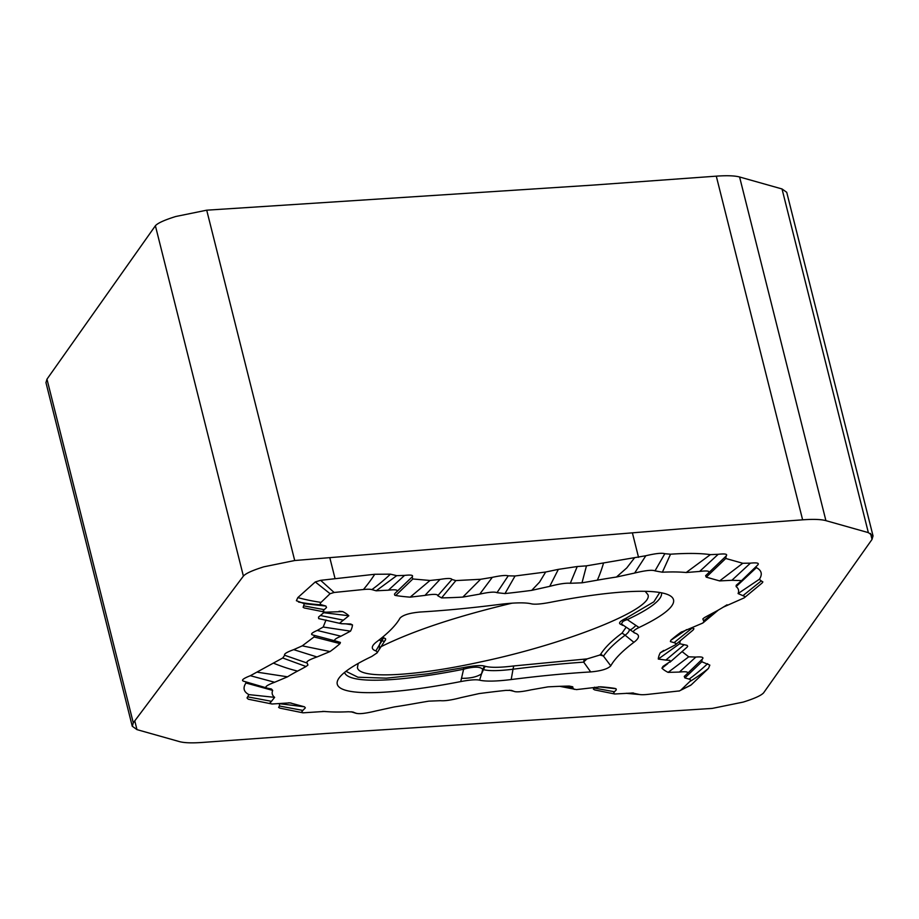 <?xml version="1.0" encoding="UTF-8"?>
<svg xmlns="http://www.w3.org/2000/svg" width="919" height="919" viewBox="0 0 919 919"><rect width="100%" height="100%" fill="white"/><g stroke="black" fill="none" stroke-linecap="round" stroke-linejoin="round"><path stroke-width="1.38" d="M802.62 519.821C813.372 519.051 821.138 519.327 825.917 520.648L868.352 532.629L873.004 535.984L872.028 539.407L763.609 692.834C761.208 695.499 754.396 698.589 743.195 702.093L712.294 708.4L326.291 733.465L202.708 742.426C191.945 743.195 184.179 742.92 179.412 741.599L136.977 729.629L132.325 726.263L133.289 722.839L243.386 576.098C245.729 573.433 252.541 570.343 263.81 566.828L294.712 560.521L679.095 529.011L802.62 519.821L716.292 176.161C726.952 175.403 734.718 175.678 739.588 176.988L782.023 188.958L868.352 532.629M757.313 565.334C759.829 563.163 757.52 562.439 750.409 563.152L742.77 563.267L719.634 580.911L706.24 577.143L725.769 558.476L726.194 555.972L707.917 573.536C710.778 571.113 708.009 570.412 699.623 571.446L718.198 554.295L710.376 554.639C700.588 553.215 687.309 553.066 670.525 554.203L664.828 553.709L655.006 570.86C652.203 569.7 645.414 570.423 634.638 573.054L645.839 555.742L586.471 565.851L577.235 566.529L570.308 583.278C565.909 582.876 559.051 583.898 549.723 586.356L558.35 569.366L545.668 572.02L515.054 575.983L508.23 575.822L496.984 592.698C494.778 591.618 489.034 592.089 479.752 594.122L492.297 577.35L480.591 579.28L455.87 580.578L451.953 579.475L437.766 595.73C437.892 594.042 433.619 593.927 424.946 595.409L440.017 579.418L430.012 580.475L412.861 578.981L412.08 577.006L396.319 592.192C398.789 589.964 396.146 589.286 388.415 590.182L404.555 575.409L396.709 575.662L390.437 574.157L374.757 574.272L320.639 580.326L315.274 581.945L297.813 597.614L296.389 600.716L304.304 603.691L303.132 607.333L304.315 607.976L325.533 612.203L342.684 611.583L339.088 611.238M322.879 611.755L323.752 612.709L318.525 617.086L318.686 618.625L341.408 623.714L350.667 623.99L352.482 624.909L345.785 623.852M326.015 619.969L323.201 627.022L317.204 630.457C311.587 632.881 310.197 634.409 313 635.04L336.722 641.313C332.954 640.704 334.367 639.004 340.96 636.212L317.204 630.457M314.241 635.408L314.057 636.947L302.259 645.85L293.701 649.641C286.762 652.157 283.753 654.029 284.695 655.27L282.73 657.993L250.347 675.706C242.846 678.647 240.744 680.519 244.052 681.335L267.843 688.297C263.764 687.515 266.028 685.505 274.62 682.266L250.347 675.706M245.787 681.898L245.947 682.989C242.685 687.929 243.661 691.812 248.9 694.615L247.027 697.958L248.279 699.21L272.035 704L290.013 702.874L304.534 706.826L279.077 703.644M279.548 703.782L279.433 706.01L302.856 710.433L301.639 711.984L302.983 712.822L324.602 711.444A170.555 28.443 -14.1 0 0 330.3 711.857A170.555 28.443 -14.1 0 0 348.404 711.765L352.953 712.018L356.4 713.397L351.081 711.777M279.916 708.135L278.618 707.4L279.433 706.01M594.536 687.182L593.927 687.975L614.455 691.766L613.478 693.236L614.719 693.994L633.467 692.983M614.788 694.006L594.8 689.939L593.398 689.158L593.927 687.975M701.817 661.749L684.873 677.912L689.135 679.107A27.317 4.561 -14.1 0 1 689.744 681.588L680.692 690.261L691.203 684.885L708.469 668.435L709.836 665.126L701.817 661.749L702.082 659.36C704.253 657.338 702.173 656.568 695.844 657.062L688.722 656.821L682.082 651.594L679.072 654.202M695.844 657.062L679.405 672.065C686.952 671.261 689.33 672.007 686.55 674.305L702.082 659.36M663.702 650.445L660.267 652.8A369.128 61.562 165.9 0 0 658.291 659.049L679.669 643.725L687.067 645.345L687.699 646.333L686.964 647.286M679.669 643.725L680.278 640.738M691.869 627.666L693.948 628.757L693.075 630.066M761.265 580.911L762.873 581.911L762.058 583.06L744.195 597.867L744.999 596.615L742.943 595.673L761.265 580.911L759.37 579.269C762.644 574.318 761.656 570.446 756.417 567.632L756.061 566.598M725.769 558.476L742.77 563.267M718.198 554.295C725.516 553.491 728.078 554.134 725.884 556.236M645.839 555.742C655.58 553.445 661.91 552.767 664.828 553.709M558.35 569.366L577.235 566.529M492.297 577.35C500.453 575.593 505.772 575.087 508.23 575.822M440.017 579.418C447.53 578.154 451.516 578.177 451.953 579.475M404.555 575.409C411.218 574.651 413.734 575.179 412.08 577.006M716.292 176.161L592.709 185.121L206.706 210.187L175.805 216.493C164.535 219.997 157.735 223.087 155.391 225.752L46.972 379.179L45.95 382.626M873.05 535.972L786.733 192.312L782.023 188.958M629.285 629.572A77.139 12.866 -14.1 0 1 625.104 635.213A488.897 81.538 165.9 0 0 603.473 656.132L600.739 654.167C604.828 647.608 611.916 640.6 622.002 633.134L625.977 627.447M377.054 652.915L378.605 650.503A39.31 14.704 -147.2 0 0 379.329 644.977L375.86 650.905L377.284 652.053L377.054 652.915L371.747 656.465A173.346 28.914 165.9 0 0 338.491 678.865A173.346 28.914 165.9 0 0 460.752 681.576L461.499 678.314A39.31 18.162 15 0 0 481.556 673.822L479.603 680.175A84.445 14.084 165.9 0 0 511.194 679.543A481.59 80.321 -14.1 0 1 590.699 671.927C601.152 670.973 607.85 668.94 610.767 665.838L603.473 656.132A15.726 11.867 -36.1 0 0 599.693 655.075L600.739 654.167M480.591 579.28L462.831 597.097L479.752 594.122M437.766 595.73L441.557 597.901L455.87 580.578M441.557 597.901A369.128 61.562 165.9 0 0 462.831 597.097M545.668 572.02L539.545 582.141L531.71 590.366L549.723 586.356M496.984 592.698L504.979 593.571L515.054 575.983M504.979 593.571A369.128 61.562 165.9 0 0 531.71 590.366M570.308 583.278L582.003 582.818L586.471 565.851M582.003 582.818A369.128 61.562 165.9 0 0 597.35 580.165A170.555 28.443 -14.1 0 1 616.465 577.029L634.638 573.054M710.376 554.639L686.171 572.526L699.623 571.446M655.006 570.86L662.381 572.204L670.525 554.203M662.381 572.204A170.555 28.443 -14.1 0 1 686.171 572.526M396.709 575.662L376.17 590.802L371.908 589.607A27.317 4.561 -14.1 0 0 363.43 589.516L334.114 592.479L320.639 580.326M430.012 580.475L410.161 597.155L424.946 595.409M412.16 576.925L395.434 592.939L394.481 594.099L394.768 595.225L395.675 595.512L412.861 578.981M395.675 595.512A369.128 61.562 165.9 0 0 410.161 597.155M634.374 558.051L626.781 567.919L616.465 577.029M376.17 590.802L388.415 590.182M707.917 573.536L705.62 575.673L706.24 577.143M661.485 592.812A163.375 27.248 165.9 0 1 627.252 619.601L625.368 620.245A19.655 15.864 62.5 0 0 624.001 619.257L625.747 618.395A19.655 14.67 65 0 1 627.252 619.601L639.027 627.505A173.346 28.914 165.9 0 0 669.905 595.615A173.346 28.914 165.9 0 0 550.021 602.382C540.786 604.128 534.502 604.599 531.171 603.783A84.445 14.084 165.9 0 0 499.58 604.426A481.59 80.321 -14.1 0 1 420.075 612.031C409.621 612.984 402.936 615.018 400.006 618.119A481.59 80.321 -14.1 0 1 376.882 641.646A84.445 14.084 165.9 0 0 372.712 645.988A84.445 14.084 165.9 0 0 375.86 650.905M323.201 627.022L350.507 631.158A369.128 61.562 165.9 0 0 352.482 624.909M302.259 645.85L330.036 651.548A369.128 61.562 165.9 0 0 340.019 643.61L314.057 636.947M257.791 672.271L287.544 676.809A170.555 28.443 -14.1 0 1 297.561 671.1A369.128 61.562 165.9 0 0 306.038 666.516L282.73 657.993M248.9 694.615L274.643 697.349A170.555 28.443 -14.1 0 1 272.69 690.399L245.947 682.989M315.274 581.945L330.082 593.697L321.041 602.382A196.54 185.994 -133.8 0 1 297.813 597.614M304.304 603.691L325.9 606.058L321.65 604.851A27.317 4.561 -14.1 0 1 321.041 602.382M323.752 612.709L348.829 615.764A369.128 61.562 165.9 0 0 342.684 611.583M291.151 703.046L288.555 702.828M248.015 696.912L271.484 701.312L270.002 702.874L271.335 703.897M284.695 655.27L307.187 663.081C305.671 661.818 308.933 659.773 316.975 656.959L293.701 649.641M320.754 615.592L343.384 620.153L340.179 622.68L341.408 623.714M303.994 605.908L324.223 609.653L323.017 611.204L324.35 612.054M324.223 609.653L326.532 607.516L325.9 606.058M306.038 666.516L307.934 665.034L307.187 663.081M316.975 656.959L330.036 651.548M271.484 701.312L274.643 697.349M272.69 690.399L271.45 688.997L267.843 688.297M274.62 682.266L287.544 676.809M343.384 620.153L348.829 615.764M340.019 643.61L340.421 642.438L336.722 641.313M340.96 636.212L350.507 631.158M461.499 678.314L463.601 669.239A19.655 5.594 -101.2 0 1 463.635 667.573L466.507 667.033C475.594 665.482 481.613 665.184 484.577 666.126L485.289 666.321C490.689 667.757 500.2 667.631 513.836 665.942L587.138 658.889L599.693 655.075M379.11 639.946A77.139 12.866 165.9 0 0 381.213 640.761L384.556 641.278M625.747 618.395L653.857 601.819L659.75 592.491M382.442 637.292L385.601 638.728L385.038 640.52M383.062 637.476A19.655 18.61 105.8 0 0 381.213 640.761L379.329 644.977L381.913 640.968A19.655 18.61 105.8 0 1 383.763 637.683M345.958 671.318L357.939 677.223L386.336 678.165L427.84 673.811L463.635 667.573M334.114 592.479L330.082 593.697M681.76 631.79L680.738 632.421A369.128 61.562 165.9 0 0 670.755 640.348L686.585 629.618M727.055 604.794L723.23 607.16A170.555 28.443 -14.1 0 1 721.254 608.367A170.555 28.443 -14.1 0 1 713.224 612.858A369.128 61.562 165.9 0 0 704.735 617.442M756.417 567.632L736.13 586.621A170.555 28.443 -14.1 0 1 738.083 593.559L759.37 579.269M667.814 663.587L661.944 668.205A369.128 61.562 165.9 0 0 668.102 672.375L688.722 656.821M723.23 607.16L744.195 597.867M750.409 563.152L731.88 580.291L740.611 580.567L740.404 581.738L736.199 585.277L736.13 586.621M714.235 612.318L703.586 620.876L704.046 621.658L702.748 623.071L680.738 632.421M692.466 627.815L674.052 642.657L676.143 643.541L675.362 644.851L660.267 652.8M683.908 644.931L665.827 660.083L669.802 660.37L670.594 661.289L663.036 666.378L661.944 668.205M686.55 674.305L684.253 676.441L684.873 677.912M668.102 672.375L679.405 672.065M704.287 617.706L702.851 618.924L703.586 620.876M719.634 580.911L731.88 580.291M738.083 593.559L742.943 595.673M658.291 659.049L665.827 660.083M670.755 640.348L670.399 641.588L674.052 642.657M610.767 665.838A481.59 80.321 -14.1 0 1 633.892 642.324A84.445 14.084 165.9 0 0 637.085 634.099A84.445 14.084 165.9 0 0 634.926 633.065C632.054 632.111 633.432 630.262 639.027 627.505M562.566 686.229L573.008 688.228L572.755 686.803L569.229 686.068A369.128 61.562 165.9 0 0 547.954 686.872L531.021 689.847C521.739 691.869 515.996 692.352 513.79 691.272L509.229 690.215M509.586 690.215L513.79 691.272L511.446 690.399L505.795 690.387A369.128 61.562 165.9 0 0 479.063 693.592L461.051 697.601C451.723 700.06 444.865 701.082 440.477 700.692L428.771 701.151A369.128 61.562 165.9 0 0 413.424 703.793A170.555 28.443 -14.1 0 1 394.308 706.929L376.135 710.904C365.36 713.535 358.571 714.27 355.779 713.11L351.299 711.8M679.543 690.904L647.344 694.442A27.317 4.561 -14.1 0 1 641.336 694.695A27.317 4.561 -14.1 0 1 638.866 694.362L632.019 692.937M614.455 691.766L616.304 689.859L616.017 688.733L598.614 686.803M615.098 688.446A369.128 61.562 165.9 0 0 600.612 686.803L576.466 689.595L559.751 686.321M573.008 688.228L574.249 689.399M302.856 710.433L305.349 707.86L304.534 706.826M590.699 671.927L583.703 662.139L584.116 659.21M587.138 658.889A15.726 11.867 -36.1 0 0 583.703 662.139A488.897 81.538 165.9 0 0 513.02 669.216A77.139 12.866 -14.1 0 1 483.44 669.606L481.556 673.822L482.728 669.411C480.66 666.792 475.203 666.482 466.347 668.481L463.601 669.239A163.375 27.248 165.9 0 1 344.579 672.409M625.368 620.245L622.933 621.393L621.393 623.978L634.926 633.065M629.354 629.618A39.31 5.686 -57.3 0 0 635.925 625.414M479.603 680.175C476.283 679.371 469.988 679.842 460.752 681.576M621.566 624.575C618.257 623.725 619.061 621.956 624.001 619.257M485.289 666.321A19.655 18.61 105.8 0 0 483.44 669.606L482.728 669.411A19.655 18.61 105.8 0 1 484.577 666.126M466.347 668.481A19.655 7.432 79.9 0 1 466.507 667.033M358.226 663.415L357.422 667.585C358.984 679.118 413.068 676.729 480.166 662.025C567.046 643.794 654.535 608.642 647.906 594.65L645.195 591.331M511.929 603.197C456.605 616.373 412.987 630.871 381.075 646.654M739.588 176.988L825.917 520.648M134.76 720.829L136.977 729.629M46.972 379.179L133.289 722.839M870.534 533.445L872.028 539.407M155.391 225.752L243.386 576.098M206.706 210.187L294.712 560.533M597.35 580.165A196.54 75.852 -100 0 0 603.576 562.922M363.43 589.516A196.54 127.902 -95.8 0 0 374.757 574.272M371.908 589.607A196.54 186.097 -74.2 0 0 390.437 574.157M297.561 671.1A196.54 159.596 -117.7 0 1 273.334 663.093M321.65 604.851A196.54 186.097 105.8 0 1 298.526 602.037M689.744 681.588A196.54 185.994 46.2 0 0 708.469 668.435M689.135 679.107A196.54 186.097 -74.2 0 0 707.653 663.656M622.002 633.134A19.655 18.012 53.1 0 1 625.104 635.213L633.892 642.324M638.866 694.362A196.54 186.097 105.8 0 1 626.724 693.259M513.836 665.942A19.655 11.373 82.8 0 0 513.02 669.216L511.194 679.543M45.95 382.614L132.267 726.274M378.605 650.503L384.521 641.324M385.635 639.762L384.475 641.347M723.839 606.804L721.254 608.367M757.83 564.898L740.232 581.911M718.348 610.067L703.265 622.68M693.11 630.043L675.362 644.851M686.987 647.263L669.905 662.231M322.672 711.386L330.289 711.857M626.241 693.317L641.336 694.695M302.983 712.822L279.927 708.135M620.635 624.242L622.829 625.414M690.606 685.321L679.061 691.077M638.544 557.362L632.387 532.836M335.079 578.706L329.795 557.649"/></g></svg>
